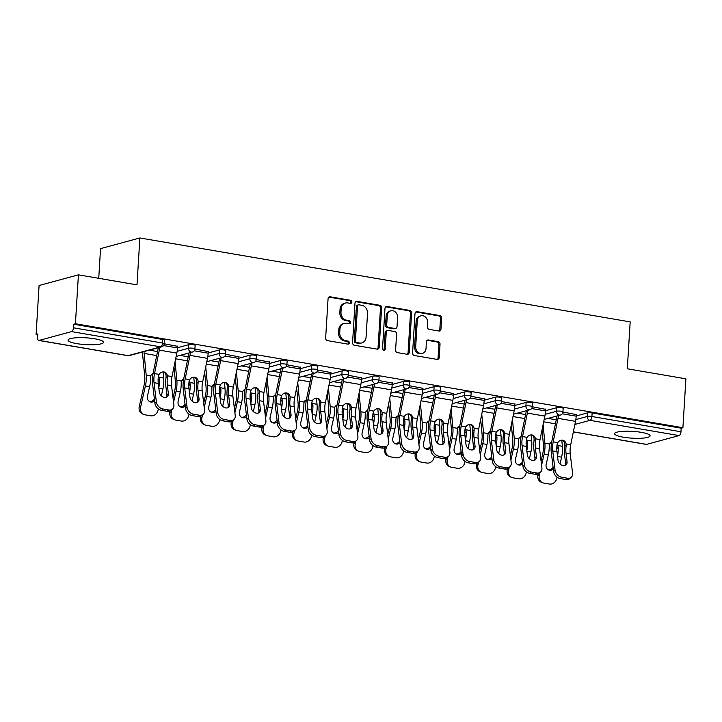 <?xml version="1.0" encoding="UTF-8"?>
<svg xmlns="http://www.w3.org/2000/svg" width="722" height="722" viewBox="0 0 722 722"><rect width="100%" height="100%" fill="white"/><g stroke="black" fill="none" stroke-linecap="round" stroke-linejoin="round"><path stroke-width="1.08" d="M351.885 302.058A1.57 1.336 74.8 0 0 350.63 300.298L330.125 296.787A2.238 1.913 74.8 0 0 328.068 298.646L325.649 338.113A2.238 1.913 74.8 0 0 327.445 340.631L347.95 344.141A1.57 1.336 74.8 0 0 348.139 341.073L345.486 340.622A7.157 6.11 74.8 0 1 339.737 332.544L339.936 329.259A7.157 6.11 74.8 0 1 344.241 323.402A7.157 6.11 74.8 0 1 346.542 323.303L349.195 323.754A1.57 1.336 74.8 0 0 349.385 320.685L346.731 320.234A7.157 6.11 74.8 0 1 340.983 312.157L341.19 308.872A7.157 6.11 74.8 0 1 345.486 303.014A7.157 6.11 74.8 0 1 347.787 302.915L350.441 303.366A1.57 1.336 74.8 0 0 351.885 302.058M350.323 303.348A1.57 1.336 74.8 0 0 349.484 300.605L328.979 297.094A2.238 1.913 74.8 0 0 328.862 297.085M347.833 344.123A1.57 1.336 74.8 0 0 346.993 341.38L344.34 340.928L345.486 340.622M349.078 323.736A1.57 1.336 74.8 0 0 348.239 320.992L345.585 320.541L346.731 320.234M641.289 432.343A17.779 3.411 -176.5 0 0 614.602 433.678A17.779 3.411 -176.5 0 0 623.411 437.189A17.779 3.411 -176.5 0 0 650.098 435.853A17.779 3.411 -176.5 0 0 641.289 432.343M94.753 338.798A17.779 3.411 -176.5 0 0 68.058 340.134A17.779 3.411 -176.5 0 0 76.866 343.645A17.779 3.411 -176.5 0 0 103.562 342.309A17.779 3.411 -176.5 0 0 94.753 338.798M438.886 331.019A2.238 1.913 74.8 0 0 440.952 329.16L441.629 318.086A2.238 1.913 74.8 0 0 439.833 315.559L417.063 311.669A2.238 1.913 74.8 0 0 414.997 313.528L412.587 352.986A2.238 1.913 74.8 0 0 414.383 355.513L437.153 359.412A2.238 1.913 74.8 0 0 439.22 357.543L440.032 344.177A2.238 1.913 74.8 0 0 438.236 341.65L428.489 339.981A2.238 1.913 74.8 0 0 426.431 341.849L426.025 348.473A5.984 5.108 74.8 0 1 422.424 353.374A5.984 5.108 74.8 0 1 415.701 346.713L417.289 320.73A5.984 5.108 74.8 0 1 420.881 315.839A5.984 5.108 74.8 0 1 427.614 322.499L427.343 326.831A2.238 1.913 74.8 0 0 429.139 329.349L438.886 331.019M39.114 340.405L128.173 355.648L160.618 346.849L71.559 331.606L39.114 340.405A3.42 1.661 -80.3 0 1 38.744 340.432A3.42 1.661 -80.3 0 1 37.598 337.526L37.824 333.952L36.1 334.421L39.087 285.506L78.418 274.838L137 284.865L139.869 237.962L630.18 321.886L627.31 368.789L685.9 378.815L682.913 427.731L75.422 323.754L73.707 324.223L73.482 327.797L162.54 343.04L162.766 339.466L73.707 324.223M78.418 274.838L75.422 323.754M381.613 307.816A2.238 1.913 74.8 0 0 379.817 305.289L357.047 301.39A2.238 1.913 74.8 0 0 354.98 303.258L352.571 342.715A2.238 1.913 74.8 0 0 354.367 345.242L377.137 349.132A2.238 1.913 74.8 0 0 379.203 347.273L381.613 307.816L380.467 308.123A2.238 1.913 74.8 0 0 378.671 305.605L355.901 301.706A2.238 1.913 74.8 0 0 355.784 301.688M387.055 306.534L409.825 310.424A2.238 1.913 74.8 0 1 411.621 312.951L409.212 352.408A2.238 1.913 74.8 0 1 407.145 354.276L397.398 352.607A2.238 1.913 74.8 0 1 395.602 350.08L396.586 334.078A2.238 1.913 74.8 0 0 394.79 331.551L388.319 330.45A2.238 1.913 74.8 0 0 386.261 332.31L385.241 348.97A1.57 1.336 74.8 0 1 382.534 348.509L384.988 308.393A2.238 1.913 74.8 0 1 387.055 306.534L385.909 306.841L408.679 310.74L409.825 310.424M139.869 237.962L100.548 248.63L98.734 278.322M71.559 331.606A3.42 1.661 -80.3 0 0 73.482 327.797M682.913 427.731L681.189 428.191L680.972 431.765A3.42 1.661 99.7 0 1 679.05 435.583L646.605 444.382A3.42 1.661 99.7 0 1 646.226 444.4L573.349 431.927M142.523 352.634L141.115 352.39M37.77 334.701L36.1 334.421M177.603 346.352L164.237 343.771M556.788 407.659A3.42 0.659 3.5 0 1 561.463 407.704A3.42 0.659 3.5 0 1 563.151 408.372L562.934 411.946A3.42 0.659 3.5 0 0 561.247 411.278A3.42 0.659 -176.5 0 0 556.572 411.233L556.788 407.659L545.543 410.71M576.219 415.962L587.464 412.912A3.42 0.659 3.5 0 1 592.13 412.948L591.914 416.522L680.972 431.765M681.189 428.191L592.13 412.948M162.766 339.466A3.42 0.659 3.5 0 1 164.454 340.134L164.237 343.708A3.42 0.659 3.5 0 0 162.54 343.04A3.42 1.661 -80.3 0 1 160.618 346.849A3.42 2.915 74.8 0 0 161.719 346.804A3.42 3.42 0 0 0 164.237 343.708M545.633 409.338L532.267 406.757M495.454 397.163A3.42 0.659 3.5 0 1 500.12 397.199A3.42 0.659 3.5 0 1 501.817 397.876L501.6 401.45A3.42 0.659 3.5 0 0 499.904 400.773A3.42 0.659 -176.5 0 0 495.238 400.737L495.454 397.163L484.209 400.214M484.291 398.842L470.924 396.261M434.112 386.667A3.42 0.659 3.5 0 1 438.786 386.703A3.42 0.659 3.5 0 1 440.474 387.38L440.258 390.954A3.42 0.659 3.5 0 0 438.57 390.277A3.42 0.659 -176.5 0 0 433.895 390.241L434.112 386.667L422.866 389.718M422.957 388.346L409.591 385.765M372.778 376.171A3.42 0.659 3.5 0 1 377.444 376.207A3.42 0.659 3.5 0 1 379.14 376.884L378.924 380.458A3.42 0.659 3.5 0 0 377.227 379.781A3.42 0.659 -176.5 0 0 372.561 379.745L372.778 376.171L361.532 379.221M361.614 377.85L348.248 375.269M311.444 365.666A3.42 0.659 3.5 0 1 316.11 365.711A3.42 0.659 3.5 0 1 317.797 366.379L317.581 369.953A3.42 0.659 3.5 0 0 315.893 369.285A3.42 0.659 -176.5 0 0 311.218 369.24L311.444 365.666L300.19 368.716M300.28 367.345L286.914 364.763M250.101 355.17A3.42 0.659 3.5 0 1 254.767 355.206A3.42 0.659 3.5 0 1 256.463 355.883L256.247 359.457A3.42 0.659 3.5 0 0 254.55 358.78A3.42 0.659 -176.5 0 0 249.884 358.744L250.101 355.17L238.856 358.22M238.937 356.848L225.571 354.267M188.767 344.674A3.42 0.659 3.5 0 1 193.433 344.71A3.42 0.659 3.5 0 1 195.13 345.387L194.904 348.961A3.42 0.659 3.5 0 0 193.216 348.284A3.42 0.659 -176.5 0 0 188.541 348.248L188.767 344.674L177.513 347.724M208.27 351.605L194.904 349.024M219.434 349.926A3.42 0.659 3.5 0 1 224.1 349.962A3.42 0.659 3.5 0 1 225.796 350.639L225.58 354.213A3.42 0.659 3.5 0 0 223.883 353.536A3.42 0.659 -176.5 0 0 219.217 353.5L219.434 349.926L208.189 352.968M269.604 362.101L256.238 359.52M280.768 360.422A3.42 0.659 3.5 0 1 285.443 360.458A3.42 0.659 3.5 0 1 287.13 361.135L286.914 364.709A3.42 0.659 3.5 0 0 285.217 364.032A3.42 0.659 -176.5 0 0 280.551 363.996L280.768 360.422L269.523 363.473M330.947 372.597L317.581 370.016M342.111 370.918A3.42 0.659 3.5 0 1 346.777 370.955A3.42 0.659 3.5 0 1 348.473 371.631L348.257 375.205A3.42 0.659 3.5 0 0 346.56 374.528A3.42 0.659 -176.5 0 0 341.894 374.492L342.111 370.918L330.866 373.969M392.281 383.093L378.915 380.512M403.445 381.415A3.42 0.659 3.5 0 1 408.12 381.46A3.42 0.659 3.5 0 1 409.807 382.128L409.591 385.701A3.42 0.659 3.5 0 0 407.894 385.025A3.42 0.659 -176.5 0 0 403.228 384.988L403.445 381.415L392.199 384.465M453.624 393.598L440.258 391.017M464.787 391.92A3.42 0.659 3.5 0 1 469.453 391.956A3.42 0.659 3.5 0 1 471.15 392.633L470.924 396.207A3.42 0.659 3.5 0 0 469.237 395.53A3.42 0.659 -176.5 0 0 464.571 395.485L464.787 391.92L453.542 394.961M514.957 404.094L501.591 401.513M526.121 402.416A3.42 0.659 3.5 0 1 530.796 402.452A3.42 0.659 3.5 0 1 532.484 403.129L532.267 406.703A3.42 0.659 3.5 0 0 530.571 406.026A3.42 0.659 -176.5 0 0 525.905 405.99L526.121 402.416L514.876 405.466M576.3 414.59L562.934 412.009M345.486 303.014L344.34 303.321A7.157 6.11 74.8 0 0 340.044 309.178L341.19 308.872M345.585 320.541A7.157 6.11 74.8 0 1 339.836 312.473L340.044 309.178M344.241 323.402L343.094 323.709A7.157 6.11 74.8 0 0 338.789 329.566L339.936 329.259M344.34 340.928A7.157 6.11 74.8 0 1 338.591 332.86L338.789 329.566M377.254 349.15A2.238 1.913 74.8 0 0 378.057 347.589L380.467 308.123M358.978 304.828A1.57 1.336 74.8 0 0 357.534 306.128L355.423 340.766A1.57 1.336 74.8 0 0 356.677 342.535L359.475 343.013A7.157 6.11 74.8 0 0 361.776 342.905A7.157 6.11 74.8 0 0 366.081 337.057L367.525 313.375A7.157 6.11 74.8 0 0 361.785 305.307L358.978 304.828M358.482 304.846L357.336 305.162A1.57 1.336 74.8 0 0 356.388 306.444L357.534 306.128M361.776 342.905L360.63 343.221A7.157 6.11 74.8 0 1 358.329 343.32L355.531 342.842A1.57 1.336 74.8 0 1 354.276 341.082L356.388 306.444M407.262 354.285A2.238 1.913 74.8 0 0 408.065 352.724L410.475 313.258A2.238 1.913 74.8 0 0 408.679 310.74M387.606 330.477L386.46 330.793A2.238 1.913 74.8 0 0 385.115 332.625L384.095 349.286L385.241 348.97M383.68 350.251A1.57 1.336 74.8 0 0 384.095 349.286M397.596 317.472A5.984 5.108 74.8 0 0 390.873 310.812A5.984 5.108 74.8 0 0 387.272 315.704L386.712 324.855A2.238 1.913 74.8 0 0 388.508 327.382L394.97 328.483A2.238 1.913 74.8 0 0 397.037 326.624L397.596 317.472M390.873 310.812L389.727 311.119A5.984 5.108 74.8 0 0 386.126 316.019L387.272 315.704M395.692 328.456L394.546 328.763A2.238 1.913 74.8 0 1 393.824 328.799L387.362 327.689A2.238 1.913 74.8 0 1 385.566 325.171L386.126 316.019M420.881 315.839L419.735 316.146A5.984 5.108 74.8 0 0 416.143 321.046L417.289 320.73M422.424 353.374L421.278 353.681A5.984 5.108 74.8 0 1 414.554 347.02L416.143 321.046M437.27 359.421A2.238 1.913 74.8 0 0 438.073 357.859L438.886 344.484A2.238 1.913 74.8 0 0 437.09 341.957L427.343 340.297A2.238 1.913 74.8 0 0 427.225 340.279M439.003 331.037A2.238 1.913 74.8 0 0 439.806 329.467L440.483 318.393A2.238 1.913 74.8 0 0 438.687 315.875L415.917 311.976A2.238 1.913 74.8 0 0 415.8 311.958M163.1 371.911L163.677 378.039A18.24 8.835 99.7 0 1 163.75 383.012A18.24 8.835 99.7 0 1 162.892 388.95L161.34 395.818M158.425 376.126A5.244 4.007 -129.3 0 1 159.093 377.254L159.571 379.212A18.24 8.835 99.7 0 1 159.517 382.29A18.24 8.835 99.7 0 1 158.786 387.66M144.021 351.605A15.279 7.4 -80.3 0 0 144.129 353.428L146.178 375.043A18.24 8.835 99.7 0 1 146.25 380.016A18.24 8.835 99.7 0 1 145.393 385.954L140.591 407.172A6.841 5.947 112.5 0 0 143.868 414.5L142.514 413.932A6.841 5.947 -67.5 0 1 139.238 406.612L144.048 385.395A15.279 7.4 -80.3 0 0 144.761 380.422A15.279 7.4 -80.3 0 0 144.698 376.252L142.649 354.637A18.24 8.835 99.7 0 1 142.514 352.011M153.019 373.716A5.244 4.007 -129.3 0 0 151.782 374.33A5.244 4.007 -129.3 0 0 150.772 375.828L150.528 377.66A18.24 8.835 99.7 0 1 150.474 380.747A18.24 8.835 99.7 0 1 149.625 386.676L147.478 396.161A5.244 4.558 -67.5 0 0 149.986 401.784A5.244 4.558 -67.5 0 0 150.844 402.028A5.244 4.558 -67.5 0 0 154.625 400.89M143.868 414.5A6.841 5.947 112.5 0 0 144.987 414.816L150.681 415.791A6.841 5.947 112.5 0 0 158.091 410.168L158.371 408.923M149.337 401.441A5.244 4.558 112.5 0 0 149.49 401.468A5.244 4.558 112.5 0 0 154.391 399.013M152.82 374.835A5.244 4.007 50.7 0 0 151.133 375.052M168.361 393.571A5.244 3.908 -132.1 0 1 167.351 396.685A5.244 3.908 -132.1 0 1 164.399 397.425A5.244 3.908 -132.1 0 1 159.318 392.019L158.271 383.409A15.279 7.4 99.7 0 1 158.154 378.662A15.279 7.4 99.7 0 1 158.389 376.342L159.093 374.384A5.244 4.576 -72.4 0 1 163.894 371.974A5.244 4.576 -72.4 0 1 164.435 372.101A5.244 4.576 -72.4 0 1 167.414 375.81L167.432 377.895L166.042 377.453A18.24 8.835 -80.3 0 0 165.708 380.611A18.24 8.835 -80.3 0 0 165.852 386.279L166.89 394.898L168.361 393.571L167.314 384.952A15.279 7.4 99.7 0 1 167.197 380.205A15.279 7.4 99.7 0 1 167.432 377.895M156.376 401.964A6.841 5.099 47.9 0 0 163.01 409.004L161.538 410.331A6.841 5.099 -132.1 0 1 154.914 403.282L156.376 401.964L154.048 382.687A15.279 7.4 99.7 0 1 153.93 377.94A15.279 7.4 99.7 0 1 154.508 373.599L159.318 350.116A18.24 8.835 -80.3 0 0 159.779 347.327M158.271 347.733A15.279 7.4 99.7 0 1 157.938 349.683L153.127 373.157A18.24 8.835 -80.3 0 0 152.441 378.337A18.24 8.835 -80.3 0 0 152.586 384.005L154.914 403.282M163.01 409.004L168.704 409.979A6.841 5.099 47.9 0 0 172.558 409.022A6.841 5.099 47.9 0 0 173.876 404.952L171.547 385.674A15.279 7.4 99.7 0 1 171.43 380.927A15.279 7.4 99.7 0 1 172.007 376.595L176.818 353.112A18.24 8.835 -80.3 0 0 177.504 347.932L177.621 346.064M166.042 377.453L166.042 375.368A5.244 4.576 107.6 0 0 163.723 371.947M172.558 409.022L171.096 410.349A6.841 5.099 -132.1 0 1 167.242 411.305L168.704 409.979M161.538 410.331L167.242 411.305M166.502 397.226A5.244 3.908 47.9 0 0 166.89 394.898M193.767 377.164L194.344 383.283A18.24 8.835 99.7 0 1 194.417 388.265A18.24 8.835 99.7 0 1 193.559 394.203L192.007 401.071M189.092 381.378A5.244 4.007 -129.3 0 1 189.76 382.498L190.238 384.456A18.24 8.835 99.7 0 1 190.184 387.543A18.24 8.835 99.7 0 1 189.462 392.912M173.036 398.03L174.715 390.647A15.279 7.4 -80.3 0 0 175.428 385.674A15.279 7.4 -80.3 0 0 175.374 381.505L173.984 366.92M183.686 378.96A5.244 4.007 -129.3 0 0 182.449 379.582A5.244 4.007 -129.3 0 0 181.439 381.081L181.195 382.913A18.24 8.835 99.7 0 1 181.141 385.99A18.24 8.835 99.7 0 1 180.292 391.929L178.144 401.414A5.244 4.558 -67.5 0 0 180.653 407.027A5.244 4.558 -67.5 0 0 181.511 407.28A5.244 4.558 -67.5 0 0 185.292 406.134M175.076 361.605L176.854 380.295A18.24 8.835 99.7 0 1 176.917 385.268A18.24 8.835 99.7 0 1 176.069 391.207L173.551 402.289M171.89 409.627L171.258 412.415A6.841 5.947 112.5 0 0 174.534 419.744A6.841 5.947 112.5 0 0 175.654 420.069L181.357 421.043A6.841 5.947 112.5 0 0 188.758 415.412L189.038 414.175M174.534 419.744L173.181 419.184A6.841 5.947 -67.5 0 1 169.905 411.856L170.103 410.998M180.004 406.685A5.244 4.558 112.5 0 0 180.157 406.712A5.244 4.558 112.5 0 0 185.067 404.266M183.496 380.079A5.244 4.007 50.7 0 0 181.809 380.304M224.434 382.416L225.011 388.535A18.24 8.835 99.7 0 1 225.083 393.508A18.24 8.835 99.7 0 1 224.235 399.447L222.674 406.324M219.759 386.631A5.244 4.007 -129.3 0 1 220.427 387.75L220.905 389.709A18.24 8.835 99.7 0 1 220.86 392.786A18.24 8.835 99.7 0 1 220.129 398.165M203.712 403.282L205.382 395.891A15.279 7.4 -80.3 0 0 206.095 390.918A15.279 7.4 -80.3 0 0 206.041 386.757L204.651 372.173M214.353 384.212A5.244 4.007 -129.3 0 0 213.116 384.826A5.244 4.007 -129.3 0 0 212.106 386.324L211.862 388.156A18.24 8.835 99.7 0 1 211.817 391.243A18.24 8.835 99.7 0 1 210.959 397.181L208.811 406.657A5.244 4.558 -67.5 0 0 211.329 412.28A5.244 4.558 -67.5 0 0 212.178 412.524A5.244 4.558 -67.5 0 0 215.959 411.387M205.743 366.857L207.521 385.539A18.24 8.835 99.7 0 1 207.584 390.521A18.24 8.835 99.7 0 1 206.736 396.459L204.227 407.542M202.557 414.879L201.925 417.668A6.841 5.947 112.5 0 0 205.201 424.996A6.841 5.947 112.5 0 0 206.321 425.321L212.024 426.296A6.841 5.947 112.5 0 0 219.425 420.664L219.705 419.428M205.201 424.996L203.857 424.437A6.841 5.947 -67.5 0 1 200.572 417.108L200.77 416.242M210.68 411.937A5.244 4.558 112.5 0 0 210.833 411.964A5.244 4.558 112.5 0 0 215.734 409.509M214.163 385.331A5.244 4.007 50.7 0 0 212.476 385.557M255.101 387.66L255.687 393.788A18.24 8.835 99.7 0 1 255.75 398.761A18.24 8.835 99.7 0 1 254.902 404.699L253.341 411.567M250.426 391.875A5.244 4.007 -129.3 0 1 251.094 393.003L251.572 394.952A18.24 8.835 99.7 0 1 251.527 398.039A18.24 8.835 99.7 0 1 250.796 403.408M234.379 408.535L236.049 401.143A15.279 7.4 -80.3 0 0 236.762 396.17A15.279 7.4 -80.3 0 0 236.708 392.001L235.327 377.416M245.029 389.465A5.244 4.007 -129.3 0 0 243.783 390.079A5.244 4.007 -129.3 0 0 242.772 391.577L242.529 393.409A18.24 8.835 99.7 0 1 242.484 396.486A18.24 8.835 99.7 0 1 241.626 402.425L239.478 411.91A5.244 4.558 -67.5 0 0 241.996 417.524A5.244 4.558 -67.5 0 0 242.854 417.776A5.244 4.558 -67.5 0 0 246.626 416.63M236.41 372.101L238.188 390.792A18.24 8.835 99.7 0 1 238.26 395.764A18.24 8.835 99.7 0 1 237.403 401.703L234.894 412.785M233.233 420.123L232.601 422.921A6.841 5.947 112.5 0 0 235.877 430.24A6.841 5.947 112.5 0 0 236.987 430.565L242.691 431.539A6.841 5.947 112.5 0 0 250.092 425.908L250.372 424.671M235.877 430.24L234.524 429.68A6.841 5.947 -67.5 0 1 231.248 422.352L231.437 421.495M241.347 417.181A5.244 4.558 112.5 0 0 241.5 417.217A5.244 4.558 112.5 0 0 246.401 414.762M244.83 390.584A5.244 4.007 50.7 0 0 243.143 390.801M285.777 392.912L286.354 399.031A18.24 8.835 99.7 0 1 286.417 404.013A18.24 8.835 99.7 0 1 285.569 409.952L284.017 416.82M281.102 397.127A5.244 4.007 -129.3 0 1 281.77 398.246L282.248 400.205A18.24 8.835 99.7 0 1 282.194 403.291A18.24 8.835 99.7 0 1 281.463 408.661M265.046 413.778L266.725 406.396A15.279 7.4 -80.3 0 0 267.438 401.423A15.279 7.4 -80.3 0 0 267.375 397.253L265.994 382.669M275.696 394.708A5.244 4.007 -129.3 0 0 274.459 395.331A5.244 4.007 -129.3 0 0 273.448 396.82L273.205 398.661A18.24 8.835 99.7 0 1 273.151 401.739A18.24 8.835 99.7 0 1 272.302 407.677L270.154 417.163A5.244 4.558 -67.5 0 0 272.663 422.776A5.244 4.558 -67.5 0 0 273.521 423.02A5.244 4.558 -67.5 0 0 277.302 421.883M267.086 377.353L268.855 396.035A18.24 8.835 99.7 0 1 268.927 401.017A18.24 8.835 99.7 0 1 268.07 406.955L265.561 418.038M263.9 425.375L263.268 428.164A6.841 5.947 112.5 0 0 266.544 435.492A6.841 5.947 112.5 0 0 267.663 435.817L273.358 436.792A6.841 5.947 112.5 0 0 280.759 431.16L281.048 429.924M266.544 435.492L265.191 434.933A6.841 5.947 -67.5 0 1 261.915 427.604L262.113 426.747M272.013 422.433A5.244 4.558 112.5 0 0 272.167 422.46A5.244 4.558 112.5 0 0 277.067 420.014M275.497 395.827A5.244 4.007 50.7 0 0 273.809 396.053M316.444 398.165L317.021 404.284A18.24 8.835 99.7 0 1 317.093 409.257A18.24 8.835 99.7 0 1 316.236 415.195L314.684 422.063M311.769 402.38A5.244 4.007 -129.3 0 1 312.436 403.499L312.915 405.457A18.24 8.835 99.7 0 1 312.861 408.535A18.24 8.835 99.7 0 1 312.139 413.905M295.713 419.031L297.392 411.639A15.279 7.4 -80.3 0 0 298.105 406.666A15.279 7.4 -80.3 0 0 298.051 402.497L296.661 387.922M306.363 399.961A5.244 4.007 -129.3 0 0 305.126 400.575A5.244 4.007 -129.3 0 0 304.115 402.073L303.872 403.905A18.24 8.835 99.7 0 1 303.818 406.991A18.24 8.835 99.7 0 1 302.969 412.93L300.821 422.406A5.244 4.558 -67.5 0 0 303.33 428.029A5.244 4.558 -67.5 0 0 304.188 428.272A5.244 4.558 -67.5 0 0 307.969 427.135M297.753 382.597L299.522 401.288A18.24 8.835 99.7 0 1 299.594 406.269A18.24 8.835 99.7 0 1 298.746 412.199L296.228 423.291M294.567 430.628L293.935 433.417A6.841 5.947 112.5 0 0 297.211 440.745A6.841 5.947 112.5 0 0 298.33 441.061L304.034 442.044A6.841 5.947 112.5 0 0 311.435 436.413L311.714 435.167M297.211 440.745L295.858 440.185A6.841 5.947 -67.5 0 1 292.581 432.857L292.78 431.991M302.68 427.686A5.244 4.558 112.5 0 0 302.834 427.713A5.244 4.558 112.5 0 0 307.743 425.258M306.173 401.08A5.244 4.007 50.7 0 0 304.485 401.306M199.028 398.824A5.244 3.908 -132.1 0 1 198.027 401.937A5.244 3.908 -132.1 0 1 195.066 402.668A5.244 3.908 -132.1 0 1 189.985 397.271L188.947 388.653A15.279 7.4 99.7 0 1 188.821 383.905A15.279 7.4 99.7 0 1 189.056 381.595L189.76 379.628A5.244 4.576 -72.4 0 1 194.561 377.218A5.244 4.576 -72.4 0 1 195.102 377.353A5.244 4.576 -72.4 0 1 198.09 381.054L198.099 383.147L196.709 382.705A18.24 8.835 -80.3 0 0 196.375 385.864A18.24 8.835 -80.3 0 0 196.519 391.532L197.566 400.141L199.028 398.824L197.99 390.205A15.279 7.4 99.7 0 1 197.873 385.458A15.279 7.4 99.7 0 1 198.099 383.147M187.052 407.208A6.841 5.099 47.9 0 0 193.676 414.257L192.205 415.574A6.841 5.099 -132.1 0 1 185.581 408.535L187.052 407.208L184.715 387.931A15.279 7.4 99.7 0 1 184.597 383.183A15.279 7.4 99.7 0 1 185.175 378.842L189.985 355.368A18.24 8.835 -80.3 0 0 190.446 352.58M188.947 352.986A15.279 7.4 99.7 0 1 188.604 354.926L183.794 378.409A18.24 8.835 -80.3 0 0 183.108 383.59A18.24 8.835 -80.3 0 0 183.253 389.257L185.581 408.535M193.676 414.257L199.38 415.231A6.841 5.099 47.9 0 0 203.234 414.275A6.841 5.099 47.9 0 0 204.543 410.204L202.214 390.927A15.279 7.4 99.7 0 1 202.097 386.18A15.279 7.4 99.7 0 1 202.674 381.839L207.485 358.365A18.24 8.835 -80.3 0 0 208.171 353.184L208.288 351.307M196.709 382.705L196.709 380.62A5.244 4.576 107.6 0 0 194.389 377.2M203.234 414.275L201.763 415.592A6.841 5.099 -132.1 0 1 197.909 416.558L199.38 415.231M192.205 415.574L197.909 416.558M197.178 402.47A5.244 3.908 47.9 0 0 197.566 400.141M229.695 404.067A5.244 3.908 -132.1 0 1 228.694 407.19A5.244 3.908 -132.1 0 1 225.733 407.921A5.244 3.908 -132.1 0 1 220.652 402.524L219.614 393.905A15.279 7.4 99.7 0 1 219.497 389.158A15.279 7.4 99.7 0 1 219.723 386.848L220.436 384.88A5.244 4.576 -72.4 0 1 225.237 382.47A5.244 4.576 -72.4 0 1 225.769 382.597A5.244 4.576 -72.4 0 1 228.757 386.306L228.766 388.391L227.376 387.949A18.24 8.835 -80.3 0 0 227.051 391.107A18.24 8.835 -80.3 0 0 227.186 396.775L228.233 405.394L229.695 404.067L228.657 395.448A15.279 7.4 99.7 0 1 228.54 390.71A15.279 7.4 99.7 0 1 228.766 388.391M217.719 412.461A6.841 5.099 47.9 0 0 224.343 419.5L222.881 420.827A6.841 5.099 -132.1 0 1 216.248 413.787L217.719 412.461L215.391 393.183A15.279 7.4 99.7 0 1 215.264 388.436A15.279 7.4 99.7 0 1 215.842 384.095L220.652 360.621A18.24 8.835 -80.3 0 0 221.122 357.823M219.614 358.238A15.279 7.4 99.7 0 1 219.28 360.179L214.47 383.653A18.24 8.835 -80.3 0 0 213.775 388.842A18.24 8.835 -80.3 0 0 213.92 394.51L216.248 413.787M224.343 419.5L230.047 420.475A6.841 5.099 47.9 0 0 233.901 419.518A6.841 5.099 47.9 0 0 235.219 415.457L232.881 396.179A15.279 7.4 99.7 0 1 232.764 391.432A15.279 7.4 99.7 0 1 233.341 387.091L238.152 363.608A18.24 8.835 -80.3 0 0 238.838 358.428L238.955 356.56M227.376 387.949L227.376 385.864A5.244 4.576 107.6 0 0 225.056 382.443M233.901 419.518L232.43 420.845A6.841 5.099 -132.1 0 1 228.576 421.801L230.047 420.475M222.881 420.827L228.576 421.801M227.845 407.722A5.244 3.908 47.9 0 0 228.233 405.394M260.371 409.32A5.244 3.908 -132.1 0 1 259.36 412.433A5.244 3.908 -132.1 0 1 256.409 413.174A5.244 3.908 -132.1 0 1 251.328 407.768L250.281 399.158A15.279 7.4 99.7 0 1 250.164 394.411A15.279 7.4 99.7 0 1 250.39 392.091L251.103 390.133A5.244 4.576 -72.4 0 1 255.904 387.723A5.244 4.576 -72.4 0 1 256.436 387.849A5.244 4.576 -72.4 0 1 259.424 391.55L259.442 393.643L258.052 393.201A18.24 8.835 -80.3 0 0 257.718 396.36A18.24 8.835 -80.3 0 0 257.862 402.028L258.9 410.647L260.371 409.32L259.324 400.701A15.279 7.4 99.7 0 1 259.207 395.954A15.279 7.4 99.7 0 1 259.442 393.643M248.386 417.704A6.841 5.099 47.9 0 0 255.01 424.753L253.548 426.079A6.841 5.099 -132.1 0 1 246.915 419.031L248.386 417.704L246.058 398.427A15.279 7.4 99.7 0 1 245.94 393.68A15.279 7.4 99.7 0 1 246.518 389.348L251.328 365.864A18.24 8.835 -80.3 0 0 251.788 363.076M250.281 363.482A15.279 7.4 99.7 0 1 249.947 365.431L245.137 388.905A18.24 8.835 -80.3 0 0 244.442 394.086A18.24 8.835 -80.3 0 0 244.587 399.753L246.915 419.031M255.01 424.753L260.714 425.727A6.841 5.099 47.9 0 0 264.568 424.771A6.841 5.099 47.9 0 0 265.886 420.7L263.557 401.423A15.279 7.4 99.7 0 1 263.431 396.676A15.279 7.4 99.7 0 1 264.008 392.335L268.819 368.861A18.24 8.835 -80.3 0 0 269.514 363.68L269.622 361.812M258.052 393.201L258.043 391.116A5.244 4.576 107.6 0 0 255.732 387.696M264.568 424.771L263.106 426.097A6.841 5.099 -132.1 0 1 259.243 427.054L260.714 425.727M253.548 426.079L259.243 427.054M258.512 412.975A5.244 3.908 47.9 0 0 258.9 410.647M291.038 414.563A5.244 3.908 -132.1 0 1 290.027 417.686A5.244 3.908 -132.1 0 1 287.076 418.417A5.244 3.908 -132.1 0 1 281.995 413.02L280.948 404.401A15.279 7.4 99.7 0 1 280.831 399.654A15.279 7.4 99.7 0 1 281.066 397.344L281.77 395.376A5.244 4.576 -72.4 0 1 286.571 392.967A5.244 4.576 -72.4 0 1 287.112 393.102A5.244 4.576 -72.4 0 1 290.091 396.802L290.109 398.887L288.719 398.454A18.24 8.835 -80.3 0 0 288.385 401.613A18.24 8.835 -80.3 0 0 288.529 407.28L289.567 415.89L291.038 414.563L289.991 405.954A15.279 7.4 99.7 0 1 289.874 401.206A15.279 7.4 99.7 0 1 290.109 398.887M279.053 422.957A6.841 5.099 47.9 0 0 285.686 429.996L284.215 431.323A6.841 5.099 -132.1 0 1 277.591 424.283L279.053 422.957L276.725 403.679A15.279 7.4 99.7 0 1 276.607 398.932A15.279 7.4 99.7 0 1 277.185 394.591L281.995 371.117A18.24 8.835 -80.3 0 0 282.455 368.328M280.948 368.734A15.279 7.4 99.7 0 1 280.614 370.675L275.804 394.158A18.24 8.835 -80.3 0 0 275.118 399.338A18.24 8.835 -80.3 0 0 275.253 405.006L277.591 424.283M285.686 429.996L291.381 430.98A6.841 5.099 47.9 0 0 295.235 430.014A6.841 5.099 47.9 0 0 296.552 425.953L294.224 406.676A15.279 7.4 99.7 0 1 294.107 401.928A15.279 7.4 99.7 0 1 294.684 397.587L299.495 374.113A18.24 8.835 -80.3 0 0 300.181 368.924L300.298 367.056M288.719 398.454L288.719 396.36A5.244 4.576 107.6 0 0 286.399 392.939M295.235 430.014L293.773 431.341A6.841 5.099 -132.1 0 1 289.919 432.297L291.381 430.98M284.215 431.323L289.919 432.297M289.179 418.218A5.244 3.908 47.9 0 0 289.567 415.89M321.705 419.816A5.244 3.908 -132.1 0 1 320.703 422.939A5.244 3.908 -132.1 0 1 317.743 423.67A5.244 3.908 -132.1 0 1 312.662 418.273L311.624 409.654A15.279 7.4 99.7 0 1 311.498 404.907A15.279 7.4 99.7 0 1 311.733 402.596L312.436 400.629A5.244 4.576 -72.4 0 1 317.238 398.219A5.244 4.576 -72.4 0 1 317.779 398.345A5.244 4.576 -72.4 0 1 320.758 402.055L320.776 404.139L319.386 403.697A18.24 8.835 -80.3 0 0 319.052 406.856A18.24 8.835 -80.3 0 0 319.196 412.524L320.243 421.143L321.705 419.816L320.667 411.197A15.279 7.4 99.7 0 1 320.541 406.45A15.279 7.4 99.7 0 1 320.776 404.139M309.72 428.209A6.841 5.099 47.9 0 0 316.353 435.249L314.882 436.575A6.841 5.099 -132.1 0 1 308.258 429.527L309.72 428.209L307.392 408.932A15.279 7.4 99.7 0 1 307.274 404.185A15.279 7.4 99.7 0 1 307.852 399.844L312.662 376.361A18.24 8.835 -80.3 0 0 313.122 373.572M311.624 373.987A15.279 7.4 99.7 0 1 311.281 375.927L306.471 399.401A18.24 8.835 -80.3 0 0 305.785 404.582A18.24 8.835 -80.3 0 0 305.929 410.258L308.258 429.527M316.353 435.249L322.057 436.223A6.841 5.099 47.9 0 0 325.911 435.267A6.841 5.099 47.9 0 0 327.219 431.196L324.891 411.919A15.279 7.4 99.7 0 1 324.774 407.181A15.279 7.4 99.7 0 1 325.351 402.84L330.162 379.357A18.24 8.835 -80.3 0 0 330.847 374.177L330.965 372.308M319.386 403.697L319.386 401.613A5.244 4.576 107.6 0 0 317.066 398.192M325.911 435.267L324.44 436.593A6.841 5.099 -132.1 0 1 320.586 437.55L322.057 436.223M314.882 436.575L320.586 437.55M319.855 423.471A5.244 3.908 47.9 0 0 320.243 421.143M347.111 403.408L347.688 409.536A18.24 8.835 99.7 0 1 347.76 414.509A18.24 8.835 99.7 0 1 346.912 420.448L345.351 427.316M342.436 407.623A5.244 4.007 -129.3 0 1 343.103 408.751L343.582 410.701A18.24 8.835 99.7 0 1 343.537 413.787A18.24 8.835 99.7 0 1 342.806 419.157M326.389 424.283L328.059 416.892A15.279 7.4 -80.3 0 0 328.772 411.919A15.279 7.4 -80.3 0 0 328.718 407.75L327.328 393.165M337.03 405.204A5.244 4.007 -129.3 0 0 335.793 405.827A5.244 4.007 -129.3 0 0 334.782 407.325L334.539 409.157A18.24 8.835 99.7 0 1 334.494 412.235A18.24 8.835 99.7 0 1 333.636 418.173L331.488 427.659A5.244 4.558 -67.5 0 0 334.006 433.272A5.244 4.558 -67.5 0 0 334.855 433.525A5.244 4.558 -67.5 0 0 338.636 432.379M328.42 387.849L330.198 406.54A18.24 8.835 99.7 0 1 330.261 411.513A18.24 8.835 99.7 0 1 329.412 417.451L326.904 428.534M325.234 435.871L324.602 438.66A6.841 5.947 112.5 0 0 327.878 445.988A6.841 5.947 112.5 0 0 328.997 446.313L334.701 447.288A6.841 5.947 112.5 0 0 342.102 441.656L342.381 440.42M327.878 445.988L326.534 445.429A6.841 5.947 -67.5 0 1 323.248 438.101L323.447 437.243M333.356 432.929A5.244 4.558 112.5 0 0 333.51 432.956A5.244 4.558 112.5 0 0 338.41 430.511M336.84 406.324A5.244 4.007 50.7 0 0 335.152 406.549M352.372 425.068A5.244 3.908 -132.1 0 1 351.37 428.182A5.244 3.908 -132.1 0 1 348.41 428.922A5.244 3.908 -132.1 0 1 343.329 423.516L342.291 414.897A15.279 7.4 99.7 0 1 342.174 410.15A15.279 7.4 99.7 0 1 342.399 407.84L343.112 405.872A5.244 4.576 -72.4 0 1 347.914 403.463A5.244 4.576 -72.4 0 1 348.446 403.598A5.244 4.576 -72.4 0 1 351.433 407.298L351.443 409.392L350.053 408.95A18.24 8.835 -80.3 0 0 349.728 412.109A18.24 8.835 -80.3 0 0 349.863 417.776L350.91 426.395L352.372 425.068L351.334 416.45A15.279 7.4 99.7 0 1 351.217 411.702A15.279 7.4 99.7 0 1 351.443 409.392M340.396 433.453A6.841 5.099 47.9 0 0 347.02 440.501L345.549 441.828A6.841 5.099 -132.1 0 1 338.925 434.779L340.396 433.453L338.067 414.175A15.279 7.4 99.7 0 1 337.941 409.428A15.279 7.4 99.7 0 1 338.519 405.087L343.329 381.613A18.24 8.835 -80.3 0 0 343.798 378.824M342.291 379.23A15.279 7.4 99.7 0 1 341.957 381.18L337.147 404.654A18.24 8.835 -80.3 0 0 336.452 409.834A18.24 8.835 -80.3 0 0 336.596 415.502L338.925 434.779M347.02 440.501L352.724 441.476A6.841 5.099 47.9 0 0 356.578 440.519A6.841 5.099 47.9 0 0 357.886 436.449L355.558 417.172A15.279 7.4 99.7 0 1 355.441 412.424A15.279 7.4 99.7 0 1 356.018 408.083L360.829 384.609A18.24 8.835 -80.3 0 0 361.514 379.429L361.632 377.561M350.053 408.95L350.053 406.865A5.244 4.576 107.6 0 0 347.733 403.445M356.578 440.519L355.107 441.846A6.841 5.099 -132.1 0 1 351.253 442.803L352.724 441.476M345.549 441.828L351.253 442.803M350.522 428.724A5.244 3.908 47.9 0 0 350.91 426.395M377.777 408.661L378.364 414.78A18.24 8.835 99.7 0 1 378.427 419.762A18.24 8.835 99.7 0 1 377.579 425.691L376.018 432.568M373.103 412.876A5.244 4.007 -129.3 0 1 373.77 413.995L374.249 415.953A18.24 8.835 99.7 0 1 374.204 419.031A18.24 8.835 99.7 0 1 373.473 424.41M357.056 429.527L358.726 422.144A15.279 7.4 -80.3 0 0 359.439 417.172A15.279 7.4 -80.3 0 0 359.385 413.002L358.004 398.418M367.706 410.457A5.244 4.007 -129.3 0 0 366.46 411.08A5.244 4.007 -129.3 0 0 365.449 412.569L365.206 414.401A18.24 8.835 99.7 0 1 365.161 417.487A18.24 8.835 99.7 0 1 364.303 423.426L362.155 432.902A5.244 4.558 -67.5 0 0 364.673 438.525A5.244 4.558 -67.5 0 0 365.531 438.768A5.244 4.558 -67.5 0 0 369.303 437.631M359.087 393.102L360.865 411.784A18.24 8.835 99.7 0 1 360.928 416.765A18.24 8.835 99.7 0 1 360.079 422.704L357.57 433.787M355.91 441.124L355.269 443.913A6.841 5.947 112.5 0 0 358.554 451.241A6.841 5.947 112.5 0 0 359.664 451.566L365.368 452.541A6.841 5.947 112.5 0 0 372.769 446.909L373.048 445.673M358.554 451.241L357.2 450.681A6.841 5.947 -67.5 0 1 353.924 443.353L354.114 442.496M364.023 438.182A5.244 4.558 112.5 0 0 364.177 438.209A5.244 4.558 112.5 0 0 369.077 435.763M367.507 411.576A5.244 4.007 50.7 0 0 365.819 411.802M383.048 430.312A5.244 3.908 -132.1 0 1 382.037 433.435A5.244 3.908 -132.1 0 1 379.086 434.166A5.244 3.908 -132.1 0 1 374.005 428.769L372.958 420.15A15.279 7.4 99.7 0 1 372.841 415.403A15.279 7.4 99.7 0 1 373.066 413.092L373.779 411.125A5.244 4.576 -72.4 0 1 378.581 408.715A5.244 4.576 -72.4 0 1 379.113 408.851A5.244 4.576 -72.4 0 1 382.1 412.551L382.109 414.636L380.729 414.193A18.24 8.835 -80.3 0 0 380.395 417.352A18.24 8.835 -80.3 0 0 380.539 423.02L381.577 431.639L383.048 430.312L382.001 421.702A15.279 7.4 99.7 0 1 381.884 416.955A15.279 7.4 99.7 0 1 382.109 414.636M371.063 438.705A6.841 5.099 47.9 0 0 377.687 445.745L376.225 447.071A6.841 5.099 -132.1 0 1 369.592 440.032L371.063 438.705L368.734 419.428A15.279 7.4 99.7 0 1 368.617 414.681A15.279 7.4 99.7 0 1 369.195 410.34L374.005 386.866A18.24 8.835 -80.3 0 0 374.465 384.077M372.958 384.483A15.279 7.4 99.7 0 1 372.624 386.423L367.814 409.906A18.24 8.835 -80.3 0 0 367.119 415.087A18.24 8.835 -80.3 0 0 367.263 420.755L369.592 440.032M377.687 445.745L383.391 446.719A6.841 5.099 47.9 0 0 387.245 445.763A6.841 5.099 47.9 0 0 388.562 441.702L386.234 422.424A15.279 7.4 99.7 0 1 386.108 417.677A15.279 7.4 99.7 0 1 386.685 413.336L391.495 389.853A18.24 8.835 -80.3 0 0 392.19 384.673L392.299 382.804M380.729 414.193L380.72 412.109A5.244 4.576 107.6 0 0 378.409 408.688M387.245 445.763L385.783 447.089A6.841 5.099 -132.1 0 1 381.92 448.046L383.391 446.719M376.225 447.071L381.92 448.046M381.189 433.967A5.244 3.908 47.9 0 0 381.577 431.639M408.453 413.905L409.031 420.033A18.24 8.835 99.7 0 1 409.094 425.005A18.24 8.835 99.7 0 1 408.246 430.944L406.694 437.812M403.778 418.119A5.244 4.007 -129.3 0 1 404.446 419.247L404.925 421.206A18.24 8.835 99.7 0 1 404.871 424.283A18.24 8.835 99.7 0 1 404.139 429.653M387.723 434.779L389.402 427.388A15.279 7.4 -80.3 0 0 390.115 422.415A15.279 7.4 -80.3 0 0 390.051 418.246L388.671 403.661M398.373 415.71A5.244 4.007 -129.3 0 0 397.136 416.323A5.244 4.007 -129.3 0 0 396.125 417.821L395.882 419.653A18.24 8.835 99.7 0 1 395.827 422.74A18.24 8.835 99.7 0 1 394.979 428.669L392.831 438.155A5.244 4.558 -67.5 0 0 395.34 443.777A5.244 4.558 -67.5 0 0 396.197 444.021A5.244 4.558 -67.5 0 0 399.979 442.884M389.763 398.345L391.532 417.036A18.24 8.835 99.7 0 1 391.604 422.009A18.24 8.835 99.7 0 1 390.746 427.947L388.237 439.03M386.577 446.377L385.945 449.165A6.841 5.947 112.5 0 0 389.221 456.494A6.841 5.947 112.5 0 0 390.34 456.809L396.035 457.784A6.841 5.947 112.5 0 0 403.436 452.162L403.724 450.916M389.221 456.494L387.867 455.925A6.841 5.947 -67.5 0 1 384.591 448.606L384.79 447.739M394.69 443.425A5.244 4.558 112.5 0 0 394.844 443.461A5.244 4.558 112.5 0 0 399.744 441.007M398.174 416.829A5.244 4.007 50.7 0 0 396.486 417.045M413.715 435.565A5.244 3.908 -132.1 0 1 412.704 438.678A5.244 3.908 -132.1 0 1 409.753 439.418A5.244 3.908 -132.1 0 1 404.672 434.012L403.625 425.402A15.279 7.4 99.7 0 1 403.508 420.655A15.279 7.4 99.7 0 1 403.742 418.336L404.446 416.377A5.244 4.576 -72.4 0 1 409.248 413.968A5.244 4.576 -72.4 0 1 409.789 414.094A5.244 4.576 -72.4 0 1 412.767 417.803L412.785 419.888L411.396 419.446A18.24 8.835 -80.3 0 0 411.062 422.605A18.24 8.835 -80.3 0 0 411.206 428.272L412.244 436.891L413.715 435.565L412.668 426.946A15.279 7.4 99.7 0 1 412.551 422.199A15.279 7.4 99.7 0 1 412.785 419.888M401.73 443.958A6.841 5.099 47.9 0 0 408.363 450.997L406.892 452.324A6.841 5.099 -132.1 0 1 400.268 445.275L401.73 443.958L399.401 424.68A15.279 7.4 99.7 0 1 399.284 419.933A15.279 7.4 99.7 0 1 399.862 415.592L404.672 392.109A18.24 8.835 -80.3 0 0 405.132 389.32M403.625 389.727A15.279 7.4 99.7 0 1 403.291 391.676L398.481 415.15A18.24 8.835 -80.3 0 0 397.795 420.33A18.24 8.835 -80.3 0 0 397.93 425.998L400.268 445.275M408.363 450.997L414.058 451.972A6.841 5.099 47.9 0 0 417.912 451.015A6.841 5.099 47.9 0 0 419.229 446.945L416.901 427.668A15.279 7.4 99.7 0 1 416.784 422.921A15.279 7.4 99.7 0 1 417.361 418.589L422.171 395.105A18.24 8.835 -80.3 0 0 422.857 389.925L422.975 388.057M411.396 419.446L411.387 417.361A5.244 4.576 107.6 0 0 409.076 413.941M417.912 451.015L416.45 452.342A6.841 5.099 -132.1 0 1 412.596 453.299L414.058 451.972M406.892 452.324L412.596 453.299M411.856 439.22A5.244 3.908 47.9 0 0 412.244 436.891M439.12 419.157L439.698 425.276A18.24 8.835 99.7 0 1 439.77 430.258A18.24 8.835 99.7 0 1 438.913 436.196L437.361 443.064M434.445 423.372A5.244 4.007 -129.3 0 1 435.113 424.491L435.592 426.449A18.24 8.835 99.7 0 1 435.537 429.536A18.24 8.835 99.7 0 1 434.815 434.906M418.39 440.023L420.069 432.64A15.279 7.4 -80.3 0 0 420.782 427.668A15.279 7.4 -80.3 0 0 420.727 423.498L419.338 408.914M429.039 420.953A5.244 4.007 -129.3 0 0 427.803 421.576A5.244 4.007 -129.3 0 0 426.792 423.074L426.549 424.906A18.24 8.835 99.7 0 1 426.494 427.984A18.24 8.835 99.7 0 1 425.646 433.922L423.498 443.407A5.244 4.558 -67.5 0 0 426.007 449.021A5.244 4.558 -67.5 0 0 426.864 449.264A5.244 4.558 -67.5 0 0 430.646 448.127M420.43 403.598L422.199 422.289A18.24 8.835 99.7 0 1 422.271 427.262A18.24 8.835 99.7 0 1 421.422 433.2L418.904 444.283M417.244 451.62L416.612 454.409A6.841 5.947 112.5 0 0 419.888 461.737A6.841 5.947 112.5 0 0 421.007 462.062L426.702 463.037A6.841 5.947 112.5 0 0 434.112 457.405L434.391 456.169M419.888 461.737L418.534 461.178A6.841 5.947 -67.5 0 1 415.258 453.849L415.457 452.992M425.357 448.678A5.244 4.558 112.5 0 0 425.511 448.705A5.244 4.558 112.5 0 0 430.42 446.259M428.85 422.072A5.244 4.007 50.7 0 0 427.162 422.298M444.382 440.817A5.244 3.908 -132.1 0 1 443.371 443.931A5.244 3.908 -132.1 0 1 440.42 444.662A5.244 3.908 -132.1 0 1 435.339 439.265L434.301 430.646A15.279 7.4 99.7 0 1 434.175 425.899A15.279 7.4 99.7 0 1 434.409 423.588L435.113 421.621A5.244 4.576 -72.4 0 1 439.915 419.211A5.244 4.576 -72.4 0 1 440.456 419.347A5.244 4.576 -72.4 0 1 443.434 423.047L443.452 425.141L442.063 424.698A18.24 8.835 -80.3 0 0 441.729 427.857A18.24 8.835 -80.3 0 0 441.873 433.525L442.911 442.135L444.382 440.817L443.344 432.198A15.279 7.4 99.7 0 1 443.218 427.451A15.279 7.4 99.7 0 1 443.452 425.141M432.397 449.201A6.841 5.099 47.9 0 0 439.03 456.25L437.559 457.567A6.841 5.099 -132.1 0 1 430.935 450.528L432.397 449.201L430.068 429.924A15.279 7.4 99.7 0 1 429.951 425.177A15.279 7.4 99.7 0 1 430.529 420.836L435.339 397.362A18.24 8.835 -80.3 0 0 435.799 394.573M434.292 394.979A15.279 7.4 99.7 0 1 433.958 396.919L429.148 420.403A18.24 8.835 -80.3 0 0 428.462 425.583A18.24 8.835 -80.3 0 0 428.606 431.251L430.935 450.528M439.03 456.25L444.734 457.225A6.841 5.099 47.9 0 0 448.588 456.268A6.841 5.099 47.9 0 0 449.896 452.198L447.568 432.92A15.279 7.4 99.7 0 1 447.45 428.173A15.279 7.4 99.7 0 1 448.028 423.832L452.838 400.358A18.24 8.835 -80.3 0 0 453.524 395.178L453.642 393.3M442.063 424.698L442.063 422.614A5.244 4.576 107.6 0 0 439.743 419.193M448.588 456.268L447.117 457.586A6.841 5.099 -132.1 0 1 443.263 458.551L444.734 457.225M437.559 457.567L443.263 458.551M442.532 444.463A5.244 3.908 47.9 0 0 442.911 442.135M469.787 424.41L470.365 430.529A18.24 8.835 99.7 0 1 470.437 435.501A18.24 8.835 99.7 0 1 469.589 441.44L468.027 448.317M465.112 428.624A5.244 4.007 -129.3 0 1 465.78 429.743L466.259 431.702A18.24 8.835 99.7 0 1 466.213 434.779A18.24 8.835 99.7 0 1 465.482 440.158M449.057 445.275L450.736 437.884A15.279 7.4 -80.3 0 0 451.449 432.911A15.279 7.4 -80.3 0 0 451.394 428.751L450.005 414.166M459.706 426.206A5.244 4.007 -129.3 0 0 458.47 426.819A5.244 4.007 -129.3 0 0 457.459 428.317L457.216 430.15A18.24 8.835 99.7 0 1 457.17 433.236A18.24 8.835 99.7 0 1 456.313 439.175L454.165 448.651A5.244 4.558 -67.5 0 0 456.683 454.273A5.244 4.558 -67.5 0 0 457.531 454.517A5.244 4.558 -67.5 0 0 461.313 453.38M451.097 408.842L452.875 427.532A18.24 8.835 99.7 0 1 452.938 432.514A18.24 8.835 99.7 0 1 452.089 438.453L449.58 449.535M447.911 456.873L447.279 459.661A6.841 5.947 112.5 0 0 450.555 466.99A6.841 5.947 112.5 0 0 451.674 467.314L457.378 468.289A6.841 5.947 112.5 0 0 464.778 462.658L465.058 461.421M450.555 466.99L449.21 466.43A6.841 5.947 -67.5 0 1 445.925 459.102L446.124 458.235M456.024 453.93A5.244 4.558 112.5 0 0 456.178 453.957A5.244 4.558 112.5 0 0 461.087 451.503M459.517 427.325A5.244 4.007 50.7 0 0 457.829 427.55M475.049 446.061A5.244 3.908 -132.1 0 1 474.047 449.183A5.244 3.908 -132.1 0 1 471.087 449.914A5.244 3.908 -132.1 0 1 466.006 444.517L464.968 435.898A15.279 7.4 99.7 0 1 464.851 431.151A15.279 7.4 99.7 0 1 465.076 428.841L465.789 426.873A5.244 4.576 -72.4 0 1 470.591 424.464A5.244 4.576 -72.4 0 1 471.123 424.59A5.244 4.576 -72.4 0 1 474.11 428.299L474.119 430.384L472.729 429.942A18.24 8.835 -80.3 0 0 472.405 433.101A18.24 8.835 -80.3 0 0 472.54 438.768L473.587 447.387L475.049 446.061L474.011 437.442A15.279 7.4 99.7 0 1 473.894 432.695A15.279 7.4 99.7 0 1 474.119 430.384M463.073 454.454A6.841 5.099 47.9 0 0 469.697 461.493L468.226 462.82A6.841 5.099 -132.1 0 1 461.602 455.781L463.073 454.454L460.744 435.176A15.279 7.4 99.7 0 1 460.618 430.429A15.279 7.4 99.7 0 1 461.196 426.088L466.006 402.614A18.24 8.835 -80.3 0 0 466.475 399.817M464.968 400.232A15.279 7.4 99.7 0 1 464.634 402.172L459.824 425.646A18.24 8.835 -80.3 0 0 459.129 430.835A18.24 8.835 -80.3 0 0 459.273 436.503L461.602 455.781M469.697 461.493L475.401 462.468A6.841 5.099 47.9 0 0 479.255 461.511A6.841 5.099 47.9 0 0 480.563 457.45L478.235 438.173A15.279 7.4 99.7 0 1 478.117 433.426A15.279 7.4 99.7 0 1 478.695 429.085L483.505 405.602A18.24 8.835 -80.3 0 0 484.191 400.421L484.309 398.553M472.729 429.942L472.729 427.857A5.244 4.576 107.6 0 0 470.41 424.437M479.255 461.511L477.783 462.838A6.841 5.099 -132.1 0 1 473.93 463.795L475.401 462.468M468.226 462.82L473.93 463.795M473.199 449.716A5.244 3.908 47.9 0 0 473.587 447.387M500.454 429.653L501.041 435.781A18.24 8.835 99.7 0 1 501.104 440.754A18.24 8.835 99.7 0 1 500.256 446.692L498.694 453.56M495.779 433.868A5.244 4.007 -129.3 0 1 496.447 434.996L496.926 436.945A18.24 8.835 99.7 0 1 496.88 440.032A18.24 8.835 99.7 0 1 496.149 445.402M479.733 450.528L481.403 443.137A15.279 7.4 -80.3 0 0 482.115 438.164A15.279 7.4 -80.3 0 0 482.061 433.994L480.681 419.41M490.382 431.458A5.244 4.007 -129.3 0 0 489.137 432.072A5.244 4.007 -129.3 0 0 488.126 433.57L487.882 435.402A18.24 8.835 99.7 0 1 487.837 438.48A18.24 8.835 99.7 0 1 486.98 444.418L484.832 453.903A5.244 4.558 -67.5 0 0 487.35 459.517A5.244 4.558 -67.5 0 0 488.207 459.77A5.244 4.558 -67.5 0 0 491.98 458.623M481.764 414.094L483.541 432.785A18.24 8.835 99.7 0 1 483.605 437.758A18.24 8.835 99.7 0 1 482.756 443.696L480.247 454.779M478.587 462.116L477.946 464.914A6.841 5.947 112.5 0 0 481.231 472.233A6.841 5.947 112.5 0 0 482.341 472.558L488.045 473.533A6.841 5.947 112.5 0 0 495.445 467.901L495.725 466.665M481.231 472.233L479.877 471.674A6.841 5.947 -67.5 0 1 476.601 464.345L476.791 463.488M486.7 459.174A5.244 4.558 112.5 0 0 486.854 459.21A5.244 4.558 112.5 0 0 491.754 456.755M490.184 432.577A5.244 4.007 50.7 0 0 488.496 432.794M505.725 451.313A5.244 3.908 -132.1 0 1 504.714 454.427A5.244 3.908 -132.1 0 1 501.754 455.167A5.244 3.908 -132.1 0 1 496.682 449.761L495.635 441.151A15.279 7.4 99.7 0 1 495.518 436.404A15.279 7.4 99.7 0 1 495.743 434.084L496.456 432.126A5.244 4.576 -72.4 0 1 501.258 429.716A5.244 4.576 -72.4 0 1 501.79 429.843A5.244 4.576 -72.4 0 1 504.777 433.543L504.786 435.637L503.405 435.195A18.24 8.835 -80.3 0 0 503.072 438.353A18.24 8.835 -80.3 0 0 503.216 444.021L504.254 452.64L505.725 451.313L504.678 442.694A15.279 7.4 99.7 0 1 504.561 437.947A15.279 7.4 99.7 0 1 504.786 435.637M493.74 459.697A6.841 5.099 47.9 0 0 500.364 466.746L498.902 468.073A6.841 5.099 -132.1 0 1 492.269 461.024L493.74 459.697L491.411 440.42A15.279 7.4 99.7 0 1 491.294 435.673A15.279 7.4 99.7 0 1 491.872 431.341L496.682 407.858A18.24 8.835 -80.3 0 0 497.142 405.069M495.635 405.475A15.279 7.4 99.7 0 1 495.301 407.425L490.491 430.899A18.24 8.835 -80.3 0 0 489.796 436.079A18.24 8.835 -80.3 0 0 489.94 441.747L492.269 461.024M500.364 466.746L506.068 467.721A6.841 5.099 47.9 0 0 509.922 466.764A6.841 5.099 47.9 0 0 511.239 462.694L508.902 443.416A15.279 7.4 99.7 0 1 508.784 438.669A15.279 7.4 99.7 0 1 509.362 434.328L514.172 410.854A18.24 8.835 -80.3 0 0 514.867 405.674L514.976 403.806M503.405 435.195L503.396 433.11A5.244 4.576 107.6 0 0 501.086 429.689M509.922 466.764L508.459 468.091A6.841 5.099 -132.1 0 1 504.597 469.047L506.068 467.721M498.902 468.073L504.597 469.047M503.866 454.968A5.244 3.908 47.9 0 0 504.254 452.64M531.13 434.906L531.708 441.025A18.24 8.835 99.7 0 1 531.771 446.006A18.24 8.835 99.7 0 1 530.923 451.945L529.37 458.813M526.446 439.12A5.244 4.007 -129.3 0 1 527.123 440.24L527.601 442.198A18.24 8.835 99.7 0 1 527.547 445.284A18.24 8.835 99.7 0 1 526.816 450.654M510.4 455.772L512.069 448.389A15.279 7.4 -80.3 0 0 512.791 443.416A15.279 7.4 -80.3 0 0 512.728 439.247L511.347 424.662M521.049 436.702A5.244 4.007 -129.3 0 0 519.813 437.324A5.244 4.007 -129.3 0 0 518.793 438.814L518.558 440.655A18.24 8.835 99.7 0 1 518.504 443.732A18.24 8.835 99.7 0 1 517.656 449.671L515.508 459.156A5.244 4.558 -67.5 0 0 518.017 464.769A5.244 4.558 -67.5 0 0 518.874 465.013A5.244 4.558 -67.5 0 0 522.647 463.876M512.439 419.347L514.208 438.028A18.24 8.835 99.7 0 1 514.281 443.01A18.24 8.835 99.7 0 1 513.423 448.949L510.914 460.031M509.254 467.369L508.622 470.157A6.841 5.947 112.5 0 0 511.898 477.486A6.841 5.947 112.5 0 0 513.008 477.811L518.712 478.785A6.841 5.947 112.5 0 0 526.112 473.154L526.401 471.917M511.898 477.486L510.544 476.926A6.841 5.947 -67.5 0 1 507.268 469.598L507.467 468.74M517.367 464.427A5.244 4.558 112.5 0 0 517.521 464.454A5.244 4.558 112.5 0 0 522.421 462.008M520.851 437.821A5.244 4.007 50.7 0 0 519.163 438.046M536.392 456.557A5.244 3.908 -132.1 0 1 535.381 459.679A5.244 3.908 -132.1 0 1 532.43 460.41A5.244 3.908 -132.1 0 1 527.349 455.013L526.302 446.395A15.279 7.4 99.7 0 1 526.185 441.647A15.279 7.4 99.7 0 1 526.419 439.337L527.123 437.37A5.244 4.576 -72.4 0 1 531.924 434.96A5.244 4.576 -72.4 0 1 532.457 435.095A5.244 4.576 -72.4 0 1 535.444 438.795L535.462 440.88L534.072 440.447A18.24 8.835 -80.3 0 0 533.738 443.606A18.24 8.835 -80.3 0 0 533.883 449.274L534.921 457.883L536.392 456.557L535.345 447.947A15.279 7.4 99.7 0 1 535.228 443.2A15.279 7.4 99.7 0 1 535.462 440.88M524.407 464.95A6.841 5.099 47.9 0 0 531.04 471.989L529.569 473.316A6.841 5.099 -132.1 0 1 522.945 466.277L524.407 464.95L522.078 445.673A15.279 7.4 99.7 0 1 521.961 440.925A15.279 7.4 99.7 0 1 522.538 436.584L527.349 413.11A18.24 8.835 -80.3 0 0 527.809 410.322M526.302 410.728A15.279 7.4 99.7 0 1 525.968 412.668L521.158 436.151A18.24 8.835 -80.3 0 0 520.472 441.332A18.24 8.835 -80.3 0 0 520.607 446.999L522.945 466.277M531.04 471.989L536.735 472.973A6.841 5.099 47.9 0 0 540.588 472.007A6.841 5.099 47.9 0 0 541.906 467.946L539.578 448.669A15.279 7.4 99.7 0 1 539.46 443.922A15.279 7.4 99.7 0 1 540.029 439.581L544.848 416.107A18.24 8.835 -80.3 0 0 545.534 410.917L545.652 409.049M534.072 440.447L534.063 438.353A5.244 4.576 107.6 0 0 531.753 434.933M540.588 472.007L539.126 473.334A6.841 5.099 -132.1 0 1 535.273 474.291L536.735 472.973M529.569 473.316L535.273 474.291M534.533 460.212A5.244 3.908 47.9 0 0 534.921 457.883M561.797 440.158L562.375 446.277A18.24 8.835 99.7 0 1 562.447 451.25A18.24 8.835 99.7 0 1 561.59 457.188L560.037 464.056M557.122 444.373A5.244 4.007 -129.3 0 1 557.79 445.492L558.268 447.45A18.24 8.835 99.7 0 1 558.214 450.528A18.24 8.835 99.7 0 1 557.492 455.898M541.067 461.024L542.745 453.633A15.279 7.4 -80.3 0 0 543.458 448.66A15.279 7.4 -80.3 0 0 543.404 444.49L542.014 429.915M551.716 441.954A5.244 4.007 -129.3 0 0 550.48 442.568A5.244 4.007 -129.3 0 0 549.469 444.066L549.225 445.898A18.24 8.835 99.7 0 1 549.171 448.985A18.24 8.835 99.7 0 1 548.323 454.923L546.175 464.399A5.244 4.558 -67.5 0 0 548.684 470.022A5.244 4.558 -67.5 0 0 549.541 470.266A5.244 4.558 -67.5 0 0 553.323 469.129M543.106 424.59L544.875 443.281A18.24 8.835 99.7 0 1 544.948 448.254A18.24 8.835 99.7 0 1 544.099 454.192L541.581 465.284M539.921 472.621L539.289 475.41A6.841 5.947 112.5 0 0 542.565 482.738A6.841 5.947 112.5 0 0 543.684 483.054L549.379 484.038A6.841 5.947 112.5 0 0 556.788 478.406L557.068 477.161M542.565 482.738L541.211 482.179A6.841 5.947 -67.5 0 1 537.935 474.85L538.134 473.984M548.034 469.679A5.244 4.558 112.5 0 0 548.188 469.706A5.244 4.558 112.5 0 0 553.097 467.251M551.527 443.073A5.244 4.007 50.7 0 0 549.839 443.299M567.059 461.809A5.244 3.908 -132.1 0 1 566.048 464.932A5.244 3.908 -132.1 0 1 563.097 465.663A5.244 3.908 -132.1 0 1 558.016 460.266L556.978 451.647A15.279 7.4 99.7 0 1 556.852 446.9A15.279 7.4 99.7 0 1 557.086 444.59L557.79 442.622A5.244 4.576 -72.4 0 1 562.591 440.212A5.244 4.576 -72.4 0 1 563.133 440.339A5.244 4.576 -72.4 0 1 566.111 444.048L566.129 446.133L564.739 445.691A18.24 8.835 -80.3 0 0 564.405 448.849A18.24 8.835 -80.3 0 0 564.55 454.517L565.588 463.136L567.059 461.809L566.021 453.19A15.279 7.4 99.7 0 1 565.895 448.443A15.279 7.4 99.7 0 1 566.129 446.133M555.074 470.202A6.841 5.099 47.9 0 0 561.707 477.242L560.236 478.569A6.841 5.099 -132.1 0 1 553.612 471.52L555.074 470.202L552.745 450.925A15.279 7.4 99.7 0 1 552.628 446.178A15.279 7.4 99.7 0 1 553.205 441.837L558.016 418.354A18.24 8.835 -80.3 0 0 558.476 415.565M556.969 415.98A15.279 7.4 99.7 0 1 556.635 417.921L551.825 441.395A18.24 8.835 -80.3 0 0 551.139 446.575A18.24 8.835 -80.3 0 0 551.283 452.243L553.612 471.52M561.707 477.242L567.402 478.217A6.841 5.099 47.9 0 0 571.264 477.26A6.841 5.099 47.9 0 0 572.573 473.19L570.245 453.912A15.279 7.4 99.7 0 1 570.127 449.174A15.279 7.4 99.7 0 1 570.705 444.833L575.515 421.35A18.24 8.835 -80.3 0 0 576.201 416.17L576.318 414.302M564.739 445.691L564.739 443.606A5.244 4.576 107.6 0 0 562.42 440.185M571.264 477.26L569.793 478.587A6.841 5.099 -132.1 0 1 565.94 479.543L567.402 478.217M560.236 478.569L565.94 479.543M565.2 465.464A5.244 3.908 47.9 0 0 565.588 463.136M349.484 300.605L350.63 300.298M346.993 341.38L348.139 341.073M348.239 320.992L349.385 320.685M38.744 340.432L127.803 355.675A3.42 1.661 -80.3 0 0 128.173 355.648A3.42 2.915 74.8 0 0 129.274 355.603L161.719 346.804M679.05 435.583L589.991 420.339L574.883 424.437M573.367 431.846L646.605 444.382M575.831 419.581L587.239 416.486A3.42 0.659 -176.5 0 1 591.914 416.522A3.42 1.661 99.7 0 1 589.991 420.339A3.42 2.915 -105.2 0 1 587.239 416.486L587.464 412.912M177.134 351.343L188.541 348.248A3.42 2.915 -105.2 0 0 191.285 352.101A3.42 2.915 74.8 0 0 192.386 352.056A3.42 3.42 0 0 0 194.904 348.961M207.801 356.587L219.217 353.5A3.42 2.915 -105.2 0 0 221.961 357.354A3.42 2.915 74.8 0 0 223.062 357.3A3.42 3.42 0 0 0 225.58 354.213M238.468 361.839L249.884 358.744A3.42 2.915 -105.2 0 0 252.628 362.597A3.42 2.915 74.8 0 0 253.729 362.552A3.42 3.42 0 0 0 256.247 359.457M269.144 367.092L280.551 363.996A3.42 2.915 -105.2 0 0 283.295 367.85A3.42 2.915 74.8 0 0 284.396 367.796A3.42 3.42 0 0 0 286.914 364.709M299.81 372.335L311.218 369.24A3.42 2.915 -105.2 0 0 313.962 373.103A3.42 2.915 74.8 0 0 315.063 373.048A3.42 3.42 0 0 0 317.581 369.953M330.477 377.588L341.894 374.492A3.42 2.915 -105.2 0 0 344.638 378.346A3.42 2.915 74.8 0 0 345.73 378.301A3.42 3.42 0 0 0 348.257 375.205M361.144 382.831L372.561 379.745A3.42 2.915 -105.2 0 0 375.305 383.599A3.42 2.915 74.8 0 0 376.406 383.544A3.42 3.42 0 0 0 378.924 380.458M391.82 388.084L403.228 384.988A3.42 2.915 -105.2 0 0 405.972 388.842A3.42 2.915 74.8 0 0 407.073 388.797A3.42 3.42 0 0 0 409.591 385.701M422.487 393.337L433.895 390.241A3.42 2.915 -105.2 0 0 436.639 394.095A3.42 2.915 74.8 0 0 437.74 394.05A3.42 3.42 0 0 0 440.258 390.954M453.154 398.58L464.571 395.485A3.42 2.915 -105.2 0 0 467.314 399.347A3.42 2.915 74.8 0 0 468.407 399.293A3.42 3.42 0 0 0 470.924 396.207M483.821 403.833L495.238 400.737A3.42 2.915 -105.2 0 0 497.981 404.591A3.42 2.915 74.8 0 0 499.082 404.546A3.42 3.42 0 0 0 501.6 401.45M514.497 409.085L525.905 405.99A3.42 2.915 -105.2 0 0 528.648 409.843A3.42 2.915 74.8 0 0 529.749 409.789A3.42 3.42 0 0 0 532.267 406.703M545.164 414.329L556.572 411.233A3.42 2.915 -105.2 0 0 559.315 415.087A3.42 2.915 74.8 0 0 560.416 415.042A3.42 3.42 0 0 0 562.934 411.946M339.836 312.473L340.983 312.157M338.591 332.86L339.737 332.544M328.979 297.094L330.125 296.787M378.057 347.589L379.203 347.273M355.901 301.706L357.047 301.39M378.671 305.605L379.817 305.289M354.276 341.082L355.423 340.766M355.531 342.842L356.677 342.535M358.329 343.32L359.475 343.013M410.475 313.258L411.621 312.951M408.065 352.724L409.212 352.408M385.115 332.625L386.261 332.31M385.566 325.171L386.712 324.855M387.362 327.689L388.508 327.382M393.824 328.799L394.97 328.483M414.554 347.02L415.701 346.713M427.343 340.297L428.489 339.981M437.09 341.957L438.236 341.65M438.886 344.484L440.032 344.177M438.073 357.859L439.22 357.543M415.917 311.976L417.063 311.669M438.687 315.875L439.833 315.559M440.483 318.393L441.629 318.086M439.806 329.467L440.952 329.16M162.892 388.95L158.858 388.265M149.625 386.676L145.393 385.954M163.677 378.039L159.093 377.254M156.728 355.585L144.129 353.428M150.772 375.828L146.178 375.043M157.549 351.569L149.337 350.161M139.238 406.612L140.591 407.172M159.571 379.212L158.1 380.413M154.508 373.599L159.093 374.384M167.414 375.81L172.007 376.595M167.314 384.952L171.547 385.674M154.048 382.687L158.271 383.409M159.318 350.116L176.818 353.112M163.569 345.549L177.504 347.932M193.559 394.203L189.534 393.508M180.292 391.929L176.069 391.207M194.344 383.283L189.76 382.498M187.395 360.829L175.645 358.816M181.439 381.081L176.854 380.295M188.225 356.812L180.013 355.404M169.905 411.856L171.258 412.415M190.238 384.456L188.767 385.656M224.235 399.447L220.201 398.761M210.959 397.181L206.736 396.459M225.011 388.535L220.427 387.75M218.071 366.081L206.311 364.068M212.106 386.324L207.521 385.539M218.892 362.065L210.68 360.657M200.572 417.108L201.925 417.668M220.905 389.709L219.443 390.909M254.902 404.699L250.868 404.013M241.626 402.425L237.403 401.703M255.687 393.788L251.094 393.003M248.738 371.334L236.987 369.321M242.772 391.577L238.188 390.792M249.559 367.308L241.347 365.91M231.248 422.352L232.601 422.921M251.572 394.952L250.11 396.161M285.569 409.952L281.535 409.257M272.302 407.677L268.07 406.955M286.354 399.031L281.77 398.246M279.405 376.577L267.654 374.565M273.448 396.82L268.855 396.035M280.226 372.561L272.013 371.153M261.915 427.604L263.268 428.164M282.248 400.205L280.777 401.405M316.236 415.195L312.211 414.509M302.969 412.93L298.746 412.199M317.021 404.284L312.436 403.499M310.072 381.83L298.321 379.817M304.115 402.073L299.522 401.288M310.902 377.814L302.689 376.406M292.581 432.857L293.935 433.417M312.915 405.457L311.444 406.657M185.175 378.842L189.76 379.628M198.09 381.054L202.674 381.839M197.99 390.205L202.214 390.927M184.715 387.931L188.947 388.653M189.985 355.368L207.485 358.365M194.236 350.793L208.171 353.184M215.842 384.095L220.436 384.88M228.757 386.306L233.341 387.091M228.657 395.448L232.881 396.179M215.391 393.183L219.614 393.905M220.652 360.621L238.152 363.608M224.903 356.045L238.838 358.428M246.518 389.348L251.103 390.133M259.424 391.55L264.008 392.335M259.324 400.701L263.557 401.423M246.058 398.427L250.281 399.158M251.328 365.864L268.819 368.861M255.57 361.289L269.514 363.68M277.185 394.591L281.77 395.376M290.091 396.802L294.684 397.587M289.991 405.954L294.224 406.676M276.725 403.679L280.948 404.401M281.995 371.117L299.495 374.113M286.246 366.541L300.181 368.924M307.852 399.844L312.436 400.629M320.758 402.055L325.351 402.84M320.667 411.197L324.891 411.919M307.392 408.932L311.624 409.654M312.662 376.361L330.162 379.357M316.913 371.794L330.847 374.177M346.912 420.448L342.878 419.753M333.636 418.173L329.412 417.451M347.688 409.536L343.103 408.751M340.748 387.073L328.988 385.07M334.782 407.325L330.198 406.54M341.569 383.057L333.356 381.658M323.248 438.101L324.602 438.66M343.582 410.701L342.12 411.91M338.519 405.087L343.112 405.872M351.433 407.298L356.018 408.083M351.334 416.45L355.558 417.172M338.067 414.175L342.291 414.897M343.329 381.613L360.829 384.609M347.58 377.037L361.514 379.429M377.579 425.691L373.545 425.005M364.303 423.426L360.079 422.704M378.364 414.78L373.77 413.995M371.415 392.326L359.664 390.313M365.449 412.569L360.865 411.784M372.236 388.31L364.023 386.902M353.924 443.353L355.269 443.913M374.249 415.953L372.787 417.154M369.195 410.34L373.779 411.125M382.1 412.551L386.685 413.336M382.001 421.702L386.234 422.424M368.734 419.428L372.958 420.15M374.005 386.866L391.495 389.853M378.247 382.29L392.19 384.673M408.246 430.944L404.212 430.258M394.979 428.669L390.746 427.947M409.031 420.033L404.446 419.247M402.082 397.578L390.331 395.566M396.125 417.821L391.532 417.036M402.903 393.562L394.69 392.154M384.591 448.606L385.945 449.165M404.925 421.206L403.454 422.406M399.862 415.592L404.446 416.377M412.767 417.803L417.361 418.589M412.668 426.946L416.901 427.668M399.401 424.68L403.625 425.402M404.672 392.109L422.171 395.105M408.923 387.543L422.857 389.925M438.913 436.196L434.888 435.501M425.646 433.922L421.422 433.2M439.698 425.276L435.113 424.491M432.749 402.822L420.998 400.809M426.792 423.074L422.199 422.289M433.579 398.806L425.366 397.398M415.258 453.849L416.612 454.409M435.592 426.449L434.121 427.65M430.529 420.836L435.113 421.621M443.434 423.047L448.028 423.832M443.344 432.198L447.568 432.92M430.068 429.924L434.301 430.646M435.339 397.362L452.838 400.358M439.59 392.786L453.524 395.178M469.589 441.44L465.555 440.754M456.313 439.175L452.089 438.453M470.365 430.529L465.78 429.743M463.425 408.074L451.665 406.062M457.459 428.317L452.875 427.532M464.246 404.058L456.033 402.65M445.925 459.102L447.279 459.661M466.259 431.702L464.797 432.902M461.196 426.088L465.789 426.873M474.11 428.299L478.695 429.085M474.011 437.442L478.235 438.173M460.744 435.176L464.968 435.898M466.006 402.614L483.505 405.602M470.257 398.039L484.191 400.421M500.256 446.692L496.222 446.006M486.98 444.418L482.756 443.696M501.041 435.781L496.447 434.996M494.092 413.327L482.332 411.314M488.126 433.57L483.541 432.785M494.913 409.302L486.7 407.903M476.601 464.345L477.946 464.914M496.926 436.945L495.463 438.155M491.872 431.341L496.456 432.126M504.777 433.543L509.362 434.328M504.678 442.694L508.902 443.416M491.411 440.42L495.635 441.151M496.682 407.858L514.172 410.854M500.924 403.282L514.867 405.674M530.923 451.945L526.889 451.25M517.656 449.671L513.423 448.949M531.708 441.025L527.123 440.24M524.759 418.57L513.008 416.558M518.793 438.814L514.208 438.028M525.58 414.554L517.367 413.146M507.268 469.598L508.622 470.157M527.601 442.198L526.13 443.398M522.538 436.584L527.123 437.37M535.444 438.795L540.029 439.581M535.345 447.947L539.578 448.669M522.078 445.673L526.302 446.395M527.349 413.11L544.848 416.107M531.6 408.535L545.534 410.917M561.59 457.188L557.564 456.503M548.323 454.923L544.099 454.192M562.375 446.277L557.79 445.492M555.426 423.823L543.675 421.81M549.469 444.066L544.875 443.281M556.256 419.807L548.043 418.399M537.935 474.85L539.289 475.41M558.268 447.45L556.797 448.651M553.205 441.837L557.79 442.622M566.111 444.048L570.705 444.833M566.021 453.19L570.245 453.912M552.745 450.925L556.978 451.647M558.016 418.354L575.515 421.35M562.267 413.787L576.201 416.17M127.803 355.675A3.42 3.42 0 0 0 129.274 355.603M176.132 356.46L192.386 352.056M206.799 361.713L223.062 357.3M237.466 366.957L253.729 362.552M268.133 372.209L284.396 367.796M298.809 377.462L315.063 373.048M329.476 382.705L345.73 378.301M360.143 387.958L376.406 383.544M390.81 393.201L407.073 388.797M421.486 398.454L437.74 394.05M452.152 403.706L468.407 399.293M482.819 408.95L499.082 404.546M513.486 414.202L529.749 409.789M544.162 419.455L560.416 415.042"/></g></svg>
